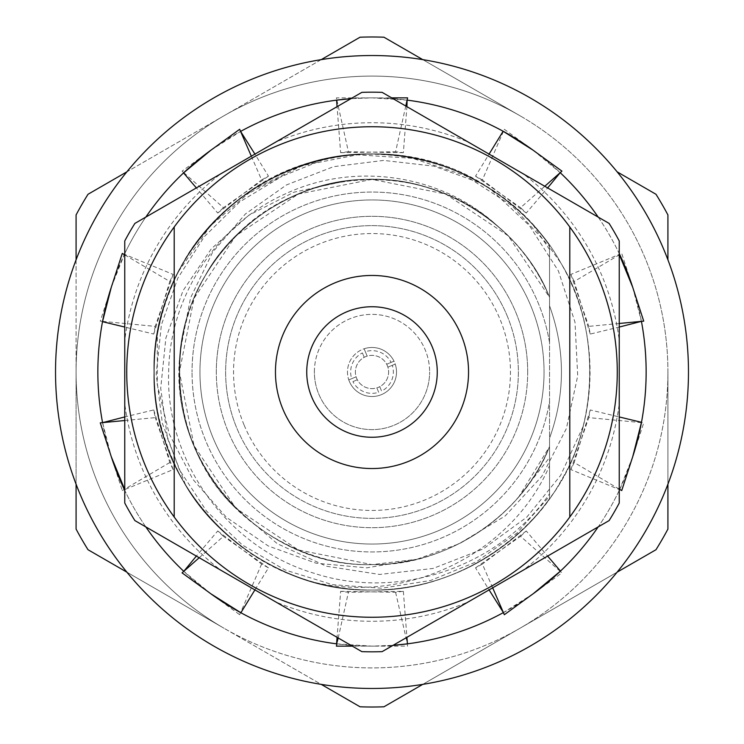 <?xml version="1.0" encoding="UTF-8"?>
<svg xmlns="http://www.w3.org/2000/svg" width="744" height="744" viewBox="0 0 744 744"><rect width="100%" height="100%" fill="white"/><g stroke="black" fill="none" stroke-linecap="round" stroke-linejoin="round"><path stroke-width="0.56" stroke-dasharray="3.72 2.79" d="M688.47 372A316.47 316.47 0 0 1 372 688.47A316.47 316.47 0 0 1 55.53 372A316.47 316.47 0 0 1 372 55.53A316.47 316.47 0 0 1 688.47 372M375.45 646.118A274.145 274.145 0 0 1 372 646.145A274.145 274.145 0 0 1 240.591 612.591L239.67 614.711L213.668 595.795A274.145 274.145 0 0 1 124.267 489.403L122.276 490.575L112.363 459.987A274.145 274.145 0 0 1 111.275 456.714L102.514 422.313M111.275 456.714A274.145 274.145 0 0 1 102.57 321.371L100.273 321.148L110.233 290.569A274.145 274.145 0 0 1 183.787 172.673L182.057 171.139L208.069 152.241A274.145 274.145 0 0 1 336.893 100.115L336.4 97.855L368.55 97.883A274.145 274.145 0 0 1 372 97.855A274.145 274.145 0 0 1 503.409 131.409L504.33 129.289L530.342 148.186A274.145 274.145 0 0 1 619.733 254.597L621.724 253.425L631.656 284.003A274.145 274.145 0 0 1 641.43 422.629L643.727 422.852L633.767 453.431A274.145 274.145 0 0 1 560.213 571.327L561.943 572.861L535.931 591.759A274.145 274.145 0 0 1 407.098 643.886L407.6 646.145L375.45 646.145M619.24 490.426A274.145 274.145 0 0 1 598.185 526.901M598.185 217.099A274.145 274.145 0 0 1 619.24 253.574M407.424 100.152L372 97.855L350.945 98.664A274.145 274.145 0 0 1 372 97.855A274.145 274.145 0 0 1 375.45 97.883L391.66 97.855M124.76 253.574A274.145 274.145 0 0 1 145.815 217.099M145.815 526.901A274.145 274.145 0 0 1 124.76 490.426M336.576 643.848L372 646.145L393.055 645.336A274.145 274.145 0 0 1 372 646.145A274.145 274.145 0 0 1 368.55 646.118L352.34 646.145M199.206 557.73L223.442 536.331L217.732 530.984L196.351 556.084M217.732 530.984L261.618 564.073L268.463 567.849L254.922 589.89M268.463 567.849L223.442 536.331M261.618 564.073L239.67 614.711M210.859 593.786L183.554 571.104M124.76 420.527L155.217 417.626L153.748 409.944L124.76 416.947M153.748 409.944L169.809 462.508L173.129 469.585L124.76 489.552M173.129 469.585L155.217 417.626M169.809 462.508L122.276 490.575M124.76 254.885L169.809 281.492L173.129 274.415L124.76 254.448M173.129 274.415L155.217 326.374L100.273 321.148M111.275 287.286L124.406 254.309M155.217 326.374L153.748 334.056L124.76 327.053M153.748 334.056L169.809 281.492M251.323 156.184L261.618 179.927L268.463 176.151L254.922 154.11M268.463 176.151L223.442 207.669L182.057 171.139M210.859 150.214L240.87 131.251M223.442 207.669L217.732 213.017L196.351 187.916M217.732 213.017L261.618 179.927M405.787 106.011L395.594 151.73L403.36 152.697L406.922 106.671M403.36 152.697L348.406 151.73L336.4 97.855M348.406 151.73L340.64 152.697L337.079 106.671M340.64 152.697L395.594 151.73M544.794 186.27L520.558 207.669L526.268 213.017L547.649 187.916M526.268 213.017L482.382 179.927L504.33 129.289M533.141 150.214L560.446 172.896M482.382 179.927L475.537 176.151L489.078 154.11M475.537 176.151L520.558 207.669M619.24 323.473L588.783 326.374L590.252 334.056L619.24 327.053M590.252 334.056L574.191 281.492L621.724 253.425M632.726 287.286L641.486 321.687M574.191 281.492L570.871 274.415L619.24 254.448M570.871 274.415L588.783 326.374M619.24 489.115L574.191 462.508L570.871 469.585L619.24 489.552M570.871 469.585L588.783 417.626L643.727 422.852M632.726 456.714L619.594 489.691M588.783 417.626L590.252 409.944L619.24 416.947M590.252 409.944L574.191 462.508M492.677 587.816L482.382 564.073L475.537 567.849L489.078 589.89M475.537 567.849L520.558 536.331L561.943 572.861M533.141 593.786L503.13 612.749M520.558 536.331L526.268 530.984L547.649 556.084M526.268 530.984L482.382 564.073M340.64 591.303L395.594 592.271L403.36 591.303L348.406 592.271L340.64 591.303L337.079 637.329M395.594 592.271L407.424 643.848M403.36 591.303L406.922 637.329M338.213 637.989L348.406 592.271M617.129 171.836L655.976 194.268A335.014 335.014 0 0 1 667.917 214.932L667.917 259.796M560.827 262.976C599.385 325.463 599.385 418.537 560.827 481.024C525.989 545.659 445.396 592.187 372 590.039C298.604 592.187 218.011 545.659 183.173 481.024C218.011 545.659 298.604 592.187 372 590.039C445.396 592.187 525.989 545.659 560.827 481.024C599.385 418.537 599.385 325.463 560.827 262.976A218.038 218.038 0 0 1 583.119 426.507C563.143 518.205 467.297 592.549 372 590.039C298.604 592.187 218.011 545.659 183.173 481.024C144.615 418.537 144.615 325.463 183.173 262.976C218.011 198.341 298.604 151.813 372 153.962C445.396 151.813 525.989 198.341 560.827 262.976C525.989 198.341 445.396 151.813 372 153.962C295.117 151.534 211.343 202.87 178.513 271.476C144.28 342.026 145.833 411.878 183.173 481.024C144.615 418.537 144.615 325.463 183.173 262.976C241.065 158.156 389.968 119.421 490.324 188.855L529.403 225.618L558.428 271.002L575 322.236L577.707 375.906L566.398 428.498L541.79 476.439L505.157 515.964L459.039 543.817C501.884 520.874 532.053 488.483 549.546 446.651L549.546 498.564C597.99 435.51 603.579 331.815 560.827 262.976L549.546 247.175L549.546 297.349C521.228 226.874 447.609 178.718 372 179.397C269.142 176.7 176.7 269.142 179.397 372C176.7 474.858 269.142 567.3 372 564.603C447.609 565.282 521.228 517.126 549.546 446.651L549.546 496.276L516.764 533.206L476.402 561.813L430.506 580.506L381.737 588.225L332.41 584.663L285.064 569.978L242.404 545.026L206.516 511.072L179.341 469.622L162.322 423.187L156.194 374.158L161.402 324.868L177.797 278.191L204.386 236.583L239.773 201.884L282.116 176.235L243.297 195.998A218.038 218.038 0 0 0 157.356 333.665L157.272 384.564L169.279 434.087L192.826 479.266L226.474 517.378L268.286 545.984L316.154 563.217L366.829 567.839L416.789 559.321L459.039 543.817M178.513 271.476L210.459 225.813L252.644 189.767L302.678 165.549L357.222 154.845L412.576 158.305L465.27 175.603L511.993 205.707L549.546 246.692L549.546 297.349C521.228 226.874 447.609 178.718 372 179.397C269.142 176.7 176.7 269.142 179.397 372C176.7 474.858 269.142 567.3 372 564.603C447.609 565.282 521.228 517.126 549.546 446.651L549.546 401.36A179.955 179.955 0 0 1 357.269 551.351A179.955 179.955 0 0 1 192.045 372A179.955 179.955 0 0 0 357.269 551.351A179.955 179.955 0 0 0 549.546 401.36L549.546 342.64A179.955 179.955 0 0 0 357.269 192.65A179.955 179.955 0 0 0 192.045 372A179.955 179.955 0 0 1 357.269 192.65A179.955 179.955 0 0 1 549.546 342.64L549.546 297.349C521.228 226.874 447.609 178.718 372 179.397C269.142 176.7 176.7 269.142 179.397 372C176.7 474.858 269.142 567.3 372 564.603C447.609 565.282 521.228 517.126 549.546 446.651L549.546 493.765C498.647 567.151 398.561 601.115 313.717 573.15C227.897 547.631 165.308 461.643 168.665 372C169.52 296.744 216.811 224.149 285.733 193.719C354.191 161.708 440.169 173.957 496.304 224.874C519.861 244.953 537.605 269.105 549.546 297.349L549.546 245.436C511.175 189.627 440.504 153.069 372 153.962C255.564 150.911 150.911 255.564 153.962 372A218.038 218.038 0 0 1 549.546 245.436C511.175 189.627 440.504 153.069 372 153.962C255.564 150.911 150.911 255.564 153.962 372C150.911 488.436 255.564 593.089 372 590.039C440.504 590.931 511.175 554.373 549.546 498.564C511.175 554.373 440.504 590.931 372 590.039C296.066 590.848 219.815 547.045 183.173 481.024C144.615 418.537 144.615 325.463 183.173 262.976C214.774 209.501 261.925 174.896 324.654 159.16L282.116 176.235M126.871 572.164L224.046 628.271A295.917 295.917 0 0 1 115.729 519.954A295.917 295.917 0 0 0 224.046 628.271L360.068 706.8A335.014 335.014 0 0 0 383.932 706.8L655.976 549.732A335.014 335.014 0 0 0 667.917 529.068L667.917 372A295.917 295.917 0 0 1 519.954 628.271L617.129 572.164M76.083 259.796L76.083 372A295.917 295.917 0 0 0 115.729 519.954A295.917 295.917 0 0 1 76.083 372L76.083 529.068A335.014 335.014 0 0 0 88.025 549.732L321.213 684.368M392.293 365.332L395.222 364.114A24.524 24.524 0 0 0 394.664 362.635A24.524 24.524 0 0 1 381.365 394.664A24.524 24.524 0 0 1 349.336 381.365A24.524 24.524 0 0 0 382.807 394.013A24.524 24.524 0 0 0 395.222 364.114L387.894 367.145A16.619 16.619 0 0 1 379.775 386.685L381.598 391.084A21.362 21.362 0 0 0 392.293 365.332L387.894 367.145A16.619 16.619 0 0 0 386.685 364.225L391.084 362.402A21.362 21.362 0 0 0 365.332 351.707L367.145 356.106A16.619 16.619 0 0 1 386.685 364.225L394.013 361.193A24.524 24.524 0 0 0 364.114 348.778L367.145 356.106A16.619 16.619 0 0 0 364.225 357.315L362.402 352.916A21.362 21.362 0 0 0 351.707 378.668L356.106 376.855A16.619 16.619 0 0 1 364.225 357.315L362.402 352.916M391.084 362.402L394.013 361.193A24.524 24.524 0 0 1 394.664 362.635A24.524 24.524 0 0 0 362.635 349.336A24.524 24.524 0 0 0 349.336 381.365A24.524 24.524 0 0 1 348.778 379.886L356.106 376.855A16.619 16.619 0 0 0 356.646 378.343A16.619 16.619 0 0 1 365.657 356.646A16.619 16.619 0 0 1 387.354 365.657A16.619 16.619 0 0 1 378.343 387.354A16.619 16.619 0 0 1 356.646 378.343A16.619 16.619 0 0 0 357.315 379.775L352.916 381.598A21.362 21.362 0 0 0 378.668 392.293L376.855 387.894A16.619 16.619 0 0 1 357.315 379.775L352.916 381.598M314.377 372A57.623 57.623 0 0 1 372 314.377A57.623 57.623 0 0 1 429.623 372A57.623 57.623 0 0 0 372 314.377A57.623 57.623 0 0 0 314.377 372A57.623 57.623 0 0 0 372 429.623A57.623 57.623 0 0 0 429.623 372A57.623 57.623 0 0 1 372 429.623A57.623 57.623 0 0 1 314.377 372M507.278 316.107A146.363 146.363 0 0 0 316.107 236.722A146.363 146.363 0 0 0 236.722 427.893A146.363 146.363 0 0 1 316.107 236.722A146.363 146.363 0 0 1 507.278 316.107A146.363 146.363 0 0 1 427.893 507.278A146.363 146.363 0 0 1 236.722 427.893A146.363 146.363 0 0 0 427.893 507.278A146.363 146.363 0 0 0 507.278 316.107M244.032 424.871A138.458 138.458 0 0 1 319.13 244.032A138.458 138.458 0 0 1 499.968 319.13A138.458 138.458 0 0 1 424.871 499.968A138.458 138.458 0 0 1 244.032 424.871M544.05 372A172.05 172.05 0 0 1 372 544.05A172.05 172.05 0 0 1 199.95 372A172.05 172.05 0 0 0 372 544.05A172.05 172.05 0 0 0 544.05 372A172.05 172.05 0 0 0 372 199.95A172.05 172.05 0 0 0 199.95 372A172.05 172.05 0 0 0 372 544.05A172.05 172.05 0 0 0 544.05 372A172.05 172.05 0 0 0 372 199.95A172.05 172.05 0 0 0 199.95 372A172.05 172.05 0 0 1 372 199.95A172.05 172.05 0 0 1 544.05 372M437.258 372A65.258 65.258 0 0 0 372 306.742A65.258 65.258 0 0 0 306.742 372A65.258 65.258 0 0 0 372 437.258A65.258 65.258 0 0 0 437.258 372M275.457 372A96.543 96.543 0 0 0 372 468.543A96.543 96.543 0 0 0 468.543 372A96.543 96.543 0 0 0 372 275.457A96.543 96.543 0 0 0 275.457 372M126.731 372A245.269 245.269 0 0 0 372 617.269A245.269 245.269 0 0 0 617.269 372A245.269 245.269 0 0 0 372 126.731A245.269 245.269 0 0 0 126.731 372M174.208 517.024A245.269 245.269 0 0 0 569.792 517.024L569.792 226.976A245.269 245.269 0 0 0 174.208 226.976L174.208 517.024A245.269 245.269 0 0 0 569.792 517.024M549.546 246.692L549.546 245.436A218.038 218.038 0 0 0 481.433 183.415L433.938 166.154L383.662 160.416L333.489 166.693L286.496 184.921L245.362 214.002L212.542 252.374L190.576 297.842L180.987 347.308C174.384 409.86 192.854 463.689 236.397 508.775C175.621 452.966 161.355 347.178 205.195 275.699C235.969 218.606 307.17 177.5 372 179.397C445.684 177.044 524.046 229.812 549.546 297.349L549.546 245.436A218.038 218.038 0 0 0 153.962 372C150.911 488.436 255.564 593.089 372 590.039C440.504 590.931 511.175 554.373 549.546 498.564L549.546 446.651C524.046 514.188 445.684 566.956 372 564.603C307.17 566.5 235.969 525.394 205.195 468.302C171.139 413.106 171.139 330.894 205.195 275.699C235.969 218.606 307.17 177.5 372 179.397C445.684 177.044 524.046 229.812 549.546 297.349L508.189 235.811L445.703 194.054L372 179.397L298.298 194.054L235.811 235.811L194.054 298.298L179.397 372L194.054 445.703L235.811 508.189L298.298 549.946L372 564.603L416.789 559.321M481.433 183.415C398.087 133.213 285.045 149.098 217.825 217.825C176.207 260.791 154.919 312.182 153.962 372C150.911 255.564 255.564 150.911 372 153.962C440.504 153.069 511.175 189.627 549.546 245.436A218.038 218.038 0 0 0 533.15 225.125C489.58 178.96 435.863 155.236 372 153.962C255.564 150.911 150.911 255.564 153.962 372C150.911 255.564 255.564 150.911 372 153.962C440.504 153.069 511.175 189.627 549.546 245.436C511.175 189.627 440.504 153.069 372 153.962C255.564 150.911 150.911 255.564 153.962 372C150.911 255.564 255.564 150.911 372 153.962C440.504 153.069 511.175 189.627 549.546 245.436C511.175 189.627 440.504 153.069 372 153.962C255.564 150.911 150.911 255.564 153.962 372C150.911 255.564 255.564 150.911 372 153.962C440.504 153.069 511.175 189.627 549.546 245.436C511.175 189.627 440.504 153.069 372 153.962C255.564 150.911 150.911 255.564 153.962 372C150.911 255.564 255.564 150.911 372 153.962C440.504 153.069 511.175 189.627 549.546 245.436C511.175 189.627 440.504 153.069 372 153.962C255.564 150.911 150.911 255.564 153.962 372C150.911 255.564 255.564 150.911 372 153.962C440.504 153.069 511.175 189.627 549.546 245.436C511.175 189.627 440.504 153.069 372 153.962C255.564 150.911 150.911 255.564 153.962 372C150.911 255.564 255.564 150.911 372 153.962C440.504 153.069 511.175 189.627 549.546 245.436C511.175 189.627 440.504 153.069 372 153.962C255.564 150.911 150.911 255.564 153.962 372C150.911 255.564 255.564 150.911 372 153.962C440.504 153.069 511.175 189.627 549.546 245.436C511.175 189.627 440.504 153.069 372 153.962C255.564 150.911 150.911 255.564 153.962 372C150.911 255.564 255.564 150.911 372 153.962C440.504 153.069 511.175 189.627 549.546 245.436L549.546 297.349L549.546 245.436C511.175 189.627 440.504 153.069 372 153.962C255.564 150.911 150.911 255.564 153.962 372C150.911 488.436 255.564 593.089 372 590.039C440.504 590.931 511.175 554.373 549.546 498.564L549.546 438.216L549.546 498.564A218.038 218.038 0 0 1 315.679 582.645C408.549 603.598 511.705 553.424 549.546 465.725M549.546 247.175L549.546 245.436C511.175 189.627 440.504 153.069 372 153.962C255.564 150.911 150.911 255.564 153.962 372C150.911 488.436 255.564 593.089 372 590.039C440.504 590.931 511.175 554.373 549.546 498.564L549.546 245.436C484.437 149.042 337.125 123.346 243.297 195.998M180.987 347.308C163.01 457.16 259.786 568.407 372 564.603C447.609 565.282 521.228 517.126 549.546 446.651L549.546 498.564C511.175 554.373 440.504 590.931 372 590.039C255.564 593.089 150.911 488.436 153.962 372C150.911 488.436 255.564 593.089 372 590.039C440.504 590.931 511.175 554.373 549.546 498.564C511.175 554.373 440.504 590.931 372 590.039C255.564 593.089 150.911 488.436 153.962 372C150.911 488.436 255.564 593.089 372 590.039C440.504 590.931 511.175 554.373 549.546 498.564C511.175 554.373 440.504 590.931 372 590.039C255.564 593.089 150.911 488.436 153.962 372C150.911 488.436 255.564 593.089 372 590.039C440.504 590.931 511.175 554.373 549.546 498.564C511.175 554.373 440.504 590.931 372 590.039C255.564 593.089 150.911 488.436 153.962 372C150.911 488.436 255.564 593.089 372 590.039C440.504 590.931 511.175 554.373 549.546 498.564C511.175 554.373 440.504 590.931 372 590.039C255.564 593.089 150.911 488.436 153.962 372C150.911 488.436 255.564 593.089 372 590.039C440.504 590.931 511.175 554.373 549.546 498.564C511.175 554.373 440.504 590.931 372 590.039C255.564 593.089 150.911 488.436 153.962 372C150.911 488.436 255.564 593.089 372 590.039C440.504 590.931 511.175 554.373 549.546 498.564C511.175 554.373 440.504 590.931 372 590.039C255.564 593.089 150.911 488.436 153.962 372C150.911 488.436 255.564 593.089 372 590.039C440.504 590.931 511.175 554.373 549.546 498.564C511.175 554.373 440.504 590.931 372 590.039C255.564 593.089 150.911 488.436 153.962 372C150.911 488.436 255.564 593.089 372 590.039C440.504 590.931 511.175 554.373 549.546 498.564A218.038 218.038 0 0 1 153.962 372C154.008 412.046 164.601 449.822 185.721 485.321A218.038 218.038 0 0 1 153.962 372C152.901 468.004 221.424 559.079 315.679 582.645M549.546 493.765L549.546 496.276M157.356 333.665C173.77 231.207 269.533 152.483 372 153.962C440.504 153.069 511.175 189.627 549.546 245.436L549.546 297.349C518.066 217.388 426.851 167.391 343.263 181.555L293.973 192.194L248.98 215.146L211.287 248.831L183.024 290.699L165.875 338.036L160.713 388.266L167.521 438.346L185.721 485.321M496.304 224.874C423.001 160.22 302.966 165.921 235.811 235.811C199.048 273.764 180.243 319.167 179.397 372C176.7 474.858 269.142 567.3 372 564.603C447.609 565.282 521.228 517.126 549.546 446.651C521.228 517.126 447.609 565.282 372 564.603C269.142 567.3 176.7 474.858 179.397 372C176.7 269.142 269.142 176.7 372 179.397C447.609 178.718 521.228 226.874 549.546 297.349C521.228 226.874 447.609 178.718 372 179.397C269.142 176.7 176.7 269.142 179.397 372C176.7 474.858 269.142 567.3 372 564.603C447.609 565.282 521.228 517.126 549.546 446.651C521.228 517.126 447.609 565.282 372 564.603C269.142 567.3 176.7 474.858 179.397 372C176.7 269.142 269.142 176.7 372 179.397C447.609 178.718 521.228 226.874 549.546 297.349C521.228 226.874 447.609 178.718 372 179.397C269.142 176.7 176.7 269.142 179.397 372C176.7 474.858 269.142 567.3 372 564.603C447.609 565.282 521.228 517.126 549.546 446.651C521.228 517.126 447.609 565.282 372 564.603C269.142 567.3 176.7 474.858 179.397 372C176.7 269.142 269.142 176.7 372 179.397C447.609 178.718 521.228 226.874 549.546 297.349C521.228 226.874 447.609 178.718 372 179.397C269.142 176.7 176.7 269.142 179.397 372C176.7 474.858 269.142 567.3 372 564.603C447.609 565.282 521.228 517.126 549.546 446.651C521.228 517.126 447.609 565.282 372 564.603C269.142 567.3 176.7 474.858 179.397 372C176.7 269.142 269.142 176.7 372 179.397C447.609 178.718 521.228 226.874 549.546 297.349C521.228 226.874 447.609 178.718 372 179.397C269.142 176.7 176.7 269.142 179.397 372C176.7 474.858 269.142 567.3 372 564.603C447.609 565.282 521.228 517.126 549.546 446.651C521.228 517.126 447.609 565.282 372 564.603C269.142 567.3 176.7 474.858 179.397 372C176.7 269.142 269.142 176.7 372 179.397C447.609 178.718 521.228 226.874 549.546 297.349C521.228 226.874 447.609 178.718 372 179.397C269.142 176.7 176.7 269.142 179.397 372C176.7 474.858 269.142 567.3 372 564.603C447.609 565.282 521.228 517.126 549.546 446.651L519.126 496.304L549.546 457.532M343.263 181.555C428.246 167.307 517.582 217.834 549.546 297.349C521.228 226.874 447.609 178.718 372 179.397C269.142 176.7 176.7 269.142 179.397 372C176.7 474.858 269.142 567.3 372 564.603C447.609 565.282 521.228 517.126 549.546 446.651C521.228 517.126 447.609 565.282 372 564.603C269.142 567.3 176.7 474.858 179.397 372C176.7 269.142 269.142 176.7 372 179.397C447.609 178.718 521.228 226.874 549.546 297.349C521.228 226.874 447.609 178.718 372 179.397C269.142 176.7 176.7 269.142 179.397 372C176.7 474.858 269.142 567.3 372 564.603C447.609 565.282 521.228 517.126 549.546 446.651C521.228 517.126 447.609 565.282 372 564.603C269.142 567.3 176.7 474.858 179.397 372C176.7 269.142 269.142 176.7 372 179.397C447.609 178.718 521.228 226.874 549.546 297.349C521.228 226.874 447.609 178.718 372 179.397C269.142 176.7 176.7 269.142 179.397 372C176.7 474.858 269.142 567.3 372 564.603C447.609 565.282 521.228 517.126 549.546 446.651C521.228 517.126 447.609 565.282 372 564.603C269.142 567.3 176.7 474.858 179.397 372C176.7 269.142 269.142 176.7 372 179.397C447.609 178.718 521.228 226.874 549.546 297.349C521.228 226.874 447.609 178.718 372 179.397C269.142 176.7 176.7 269.142 179.397 372C176.7 474.858 269.142 567.3 372 564.603C447.609 565.282 521.228 517.126 549.546 446.651C521.228 517.126 447.609 565.282 372 564.603C269.142 567.3 176.7 474.858 179.397 372C176.7 269.142 269.142 176.7 372 179.397C447.609 178.718 521.228 226.874 549.546 297.349C521.228 226.874 447.609 178.718 372 179.397C269.142 176.7 176.7 269.142 179.397 372C176.7 474.858 269.142 567.3 372 564.603C447.609 565.282 521.228 517.126 549.546 446.651C541.799 464.944 531.653 481.498 519.126 496.304M549.546 249.519L533.15 225.125M523.144 570.23L382.137 651.642A279.818 279.818 0 0 1 361.863 651.642L134.897 520.595A279.818 279.818 0 0 1 124.76 503.037L124.76 240.963A279.818 279.818 0 0 1 134.897 223.405L361.863 92.358A279.818 279.818 0 0 1 382.137 92.358L609.104 223.405A279.818 279.818 0 0 1 619.24 240.963L619.24 503.037A279.818 279.818 0 0 1 609.104 520.595A279.818 279.818 0 0 0 619.24 503.037A279.818 279.818 0 0 1 609.104 520.595L523.144 570.23A249.277 249.277 0 0 0 619.24 403.778M275.894 602.008L361.863 651.642A279.818 279.818 0 0 0 382.137 651.642L468.106 602.008A249.277 249.277 0 0 1 275.894 602.008L361.863 651.642A279.818 279.818 0 0 0 382.137 651.642M619.24 340.222L619.24 240.963A279.818 279.818 0 0 0 609.104 223.405A279.818 279.818 0 0 1 619.24 240.963L619.24 340.222A249.277 249.277 0 0 0 523.144 173.77L609.104 223.405M468.106 141.992L382.137 92.358A279.818 279.818 0 0 0 361.863 92.358A279.818 279.818 0 0 1 382.137 92.358L468.106 141.992A249.277 249.277 0 0 0 275.894 141.992L361.863 92.358M220.856 173.77L134.897 223.405A279.818 279.818 0 0 0 124.76 240.963A279.818 279.818 0 0 1 134.897 223.405L220.856 173.77A249.277 249.277 0 0 0 124.76 340.222M124.76 403.778L124.76 503.037A279.818 279.818 0 0 0 134.897 520.595A279.818 279.818 0 0 1 124.76 503.037L124.76 403.778A249.277 249.277 0 0 0 220.856 570.23L134.897 520.595M569.792 226.976A245.269 245.269 0 0 0 174.208 226.976M378.668 392.293L376.855 387.894A16.619 16.619 0 0 0 379.775 386.685L381.598 391.084M365.332 351.707L364.114 348.778A24.524 24.524 0 0 0 348.778 379.886L351.707 378.668M583.119 426.507L560.651 475.37L526.706 517.229L483.2 548.96L433.082 568.453L379.589 574.452L326.346 566.203L277.363 543.743L236.397 508.775M549.546 438.216C565.403 394.069 565.403 349.931 549.546 305.784C565.403 349.931 565.403 394.069 549.546 438.216C565.403 394.069 565.403 349.931 549.546 305.784C565.403 349.931 565.403 394.069 549.546 438.216M321.213 59.632L88.025 194.268A335.014 335.014 0 0 0 76.083 214.932L76.083 484.204M667.917 484.204L667.917 372A295.917 295.917 0 0 0 224.046 115.729A295.917 295.917 0 0 0 76.083 372A295.917 295.917 0 0 1 519.954 115.729L383.932 37.2A335.014 335.014 0 0 0 360.068 37.2L126.871 171.836M422.787 684.368L519.954 628.271A295.917 295.917 0 0 1 224.046 628.271A295.917 295.917 0 0 0 667.917 372A295.917 295.917 0 0 0 519.954 115.729L422.787 59.632M324.654 159.16A218.038 218.038 0 0 1 490.324 188.855M527.691 372A155.691 155.691 0 0 0 372 216.309A155.691 155.691 0 0 0 216.309 372A155.691 155.691 0 0 1 372 216.309A155.691 155.691 0 0 1 527.691 372A155.691 155.691 0 0 1 372 527.691A155.691 155.691 0 0 1 216.309 372A155.691 155.691 0 0 0 372 527.691A155.691 155.691 0 0 0 527.691 372"/><path stroke-width="1.12" d="M55.53 372A316.47 316.47 0 0 0 372 688.47A316.47 316.47 0 0 0 688.47 372A316.47 316.47 0 0 0 372 55.53A316.47 316.47 0 0 0 55.53 372M124.76 416.947L102.57 422.629A274.145 274.145 0 0 1 112.363 284.013L122.276 253.425L124.267 254.597A274.145 274.145 0 0 1 124.76 253.574M598.185 526.901A274.145 274.145 0 0 1 530.332 595.795L504.33 614.711L503.409 612.591A274.145 274.145 0 0 1 393.055 645.336L407.424 643.848L406.922 637.329M619.24 253.574A274.145 274.145 0 0 1 633.767 290.569L643.727 321.148L641.43 321.371A274.145 274.145 0 0 1 631.637 459.987L621.724 490.575L619.733 489.403A274.145 274.145 0 0 1 619.24 490.426M391.66 97.855L407.6 97.855L407.108 100.115A274.145 274.145 0 0 1 535.913 152.26L561.943 171.139L560.213 172.673A274.145 274.145 0 0 1 598.185 217.099M145.815 217.099A274.145 274.145 0 0 1 213.668 148.205L239.67 129.289L240.591 131.409A274.145 274.145 0 0 1 350.945 98.664L336.576 100.152L337.079 106.671M124.76 490.426A274.145 274.145 0 0 1 110.233 453.431L100.273 422.852L102.57 422.629M352.34 646.145L336.4 646.145L336.902 643.886A274.145 274.145 0 0 1 208.088 591.74L182.057 572.861L183.787 571.327A274.145 274.145 0 0 1 145.815 526.901M182.057 572.861L199.206 557.73M196.351 556.084L183.787 571.327M254.922 589.89L240.87 612.749L210.859 593.786M100.273 422.852L124.76 420.527M124.76 489.552L111.275 456.714M122.276 253.425L124.76 254.885M124.76 254.448L124.267 254.597M124.76 327.053L102.514 321.687L111.275 287.286M239.67 129.289L251.323 156.184M254.922 154.11L240.591 131.409M196.351 187.916L183.554 172.896L210.859 150.214M407.6 97.855L405.787 106.011M406.922 106.671L407.108 100.115M561.943 171.139L544.794 186.27M547.649 187.916L560.213 172.673M489.078 154.11L503.13 131.251L533.141 150.214M643.727 321.148L619.24 323.473M619.24 327.053L641.43 321.371M619.24 254.448L632.726 287.286M621.724 490.575L619.24 489.115M619.24 489.552L619.733 489.403M619.24 416.947L641.486 422.313L632.726 456.714M504.33 614.711L492.677 587.816M489.078 589.89L503.409 612.591M547.649 556.084L560.446 571.104L533.141 593.786M337.079 637.329L336.576 643.848L338.213 637.989M617.129 171.836L655.976 194.268A335.014 335.014 0 0 1 667.917 214.932L667.917 259.796M126.871 572.164L88.025 549.732A335.014 335.014 0 0 1 76.083 529.068L76.083 484.204M437.258 372A65.258 65.258 0 0 0 372 306.742A65.258 65.258 0 0 0 306.742 372A65.258 65.258 0 0 0 372 437.258A65.258 65.258 0 0 0 437.258 372M275.457 372A96.543 96.543 0 0 0 372 468.543A96.543 96.543 0 0 0 468.543 372A96.543 96.543 0 0 0 372 275.457A96.543 96.543 0 0 0 275.457 372M174.208 226.976A245.269 245.269 0 0 0 174.208 517.024A245.269 245.269 0 0 0 617.269 372A245.269 245.269 0 0 0 174.208 226.976L174.208 517.024M609.104 223.405L382.137 92.358A279.818 279.818 0 0 0 361.863 92.358L134.897 223.405A279.818 279.818 0 0 0 124.76 240.963L124.76 503.037A279.818 279.818 0 0 0 134.897 520.595L361.863 651.642A279.818 279.818 0 0 0 382.137 651.642L609.104 520.595A279.818 279.818 0 0 0 619.24 503.037L619.24 240.963A279.818 279.818 0 0 0 609.104 223.405L523.144 173.77M569.792 517.024L569.792 226.976M382.137 651.642L468.106 602.008M361.863 92.358L275.894 141.992M134.897 520.595L220.856 570.23M126.871 171.836L88.025 194.268A335.014 335.014 0 0 0 76.083 214.932L76.083 259.796M422.787 59.632L383.932 37.2A335.014 335.014 0 0 0 360.068 37.2L321.213 59.632M321.213 684.368L360.068 706.8A335.014 335.014 0 0 0 383.932 706.8L422.787 684.368M617.129 572.164L655.976 549.732A335.014 335.014 0 0 0 667.917 529.068L667.917 484.204"/></g></svg>
